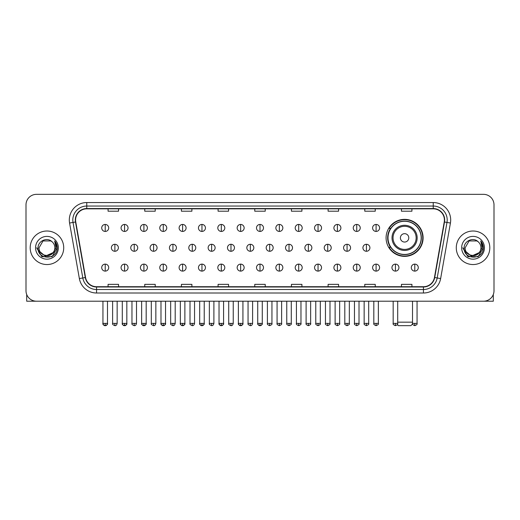 <?xml version="1.0" encoding="UTF-8"?>
<svg xmlns="http://www.w3.org/2000/svg" width="520" height="520" viewBox="0 0 520 520"><rect width="100%" height="100%" fill="white"/><g stroke="black" fill="none" stroke-linecap="round" stroke-linejoin="round"><path stroke-width="0.78" d="M386.081 237.855A18.512 18.512 0 0 0 404.593 256.367A18.512 18.512 0 0 0 423.104 237.855A18.512 18.512 0 0 0 404.593 219.349A18.512 18.512 0 0 0 386.081 237.855M390.52 247.286A16.939 16.939 0 0 1 390.52 228.43M26 204.815L26 290.732A10.478 10.478 0 0 0 36.478 301.21L483.522 301.21A10.478 10.478 0 0 0 494 290.732L494 204.815A10.478 10.478 0 0 0 483.522 194.344L36.478 194.344A10.478 10.478 0 0 0 26 204.815L26 290.732M30.193 247.774A16.764 16.764 0 0 0 46.956 264.543A16.764 16.764 0 0 0 63.72 247.774A16.764 16.764 0 0 0 46.956 231.01A16.764 16.764 0 0 0 30.193 247.774A16.764 16.764 0 0 0 46.956 264.543A16.764 16.764 0 0 0 63.72 247.774A16.764 16.764 0 0 0 46.956 231.01A16.764 16.764 0 0 0 30.193 247.774M456.281 247.774A16.764 16.764 0 0 0 473.044 264.543A16.764 16.764 0 0 0 489.808 247.774A16.764 16.764 0 0 0 473.044 231.01A16.764 16.764 0 0 0 456.281 247.774A16.764 16.764 0 0 0 473.044 264.543A16.764 16.764 0 0 0 489.808 247.774A16.764 16.764 0 0 0 473.044 231.01A16.764 16.764 0 0 0 456.281 247.774M75.595 220.012A11.174 11.174 0 0 1 86.769 208.832L433.231 208.832A11.174 11.174 0 0 1 444.236 221.949L434.447 277.485A11.174 11.174 0 0 1 423.436 286.715L96.564 286.715A11.174 11.174 0 0 1 85.553 277.485L75.764 221.949A11.174 11.174 0 0 1 75.595 220.012M75.316 220.012A11.453 11.453 0 0 0 75.491 222.001L85.28 277.531A11.453 11.453 0 0 0 96.564 286.995L423.436 286.995A11.453 11.453 0 0 0 434.72 277.531L444.509 222.001A11.453 11.453 0 0 0 433.231 208.553L86.769 208.553A11.453 11.453 0 0 0 75.316 220.012M69.576 223.041A17.466 17.466 0 0 1 86.769 202.547L433.231 202.547A17.466 17.466 0 0 1 450.424 223.041L440.635 278.577A17.466 17.466 0 0 1 423.436 293.007L96.564 293.007A17.466 17.466 0 0 1 79.365 278.577L69.576 223.041L73.014 222.436A13.968 13.968 0 0 1 86.769 206.044L433.231 206.044A13.968 13.968 0 0 1 446.986 222.436L437.197 277.966A13.968 13.968 0 0 1 423.436 289.51L96.564 289.51A13.968 13.968 0 0 1 82.803 277.966L73.014 222.436A13.968 13.968 0 0 1 72.8 220.012M483.522 194.344L36.478 194.344M36.478 301.21L483.522 301.21M494 290.732L494 204.815M434.72 277.531L437.197 277.966L446.986 222.436L450.424 223.041M254.761 208.832L254.761 211.198L265.239 211.198L265.239 208.832M218.088 208.832L218.088 211.198L228.566 211.198L228.566 208.832M181.415 208.832L181.415 211.198L191.893 211.198L191.893 208.832M144.749 208.832L144.749 211.198L155.227 211.198L155.227 208.832M108.076 208.832L108.076 211.198L118.553 211.198L118.553 208.832M291.434 208.832L291.434 211.198L301.912 211.198L301.912 208.832M328.107 208.832L328.107 211.198L338.585 211.198L338.585 208.832M364.774 208.832L364.774 211.198L375.251 211.198L375.251 208.832M401.447 208.832L401.447 211.198L411.925 211.198L411.925 208.832M265.239 286.715L265.239 284.356L254.761 284.356L254.761 286.715M228.566 286.715L228.566 284.356L218.088 284.356L218.088 286.715M191.893 286.715L191.893 284.356L181.415 284.356L181.415 286.715M155.227 286.715L155.227 284.356L144.749 284.356L144.749 286.715M118.553 286.715L118.553 284.356L108.076 284.356L108.076 286.715M301.912 286.715L301.912 284.356L291.434 284.356L291.434 286.715M338.585 286.715L338.585 284.356L328.107 284.356L328.107 286.715M375.251 286.715L375.251 284.356L364.774 284.356L364.774 286.715M411.925 286.715L411.925 284.356L401.447 284.356L401.447 286.715M54.847 247.774C55.334 257.959 38.578 257.959 39.065 247.774L43.011 240.942L50.902 240.942L52.123 241.813C47.281 236.737 37.953 240.916 38.044 247.774C37.154 259.961 56.914 260.28 57.233 248.365L57.252 247.774C57.22 245.186 56.361 242.911 54.665 240.955L56.023 247.774L53.001 252.85A7.891 7.891 0 0 0 54.847 247.774C55.334 257.959 38.578 257.959 39.065 247.774L43.011 240.942L50.902 240.942L52.123 241.813A7.891 7.891 0 0 1 54.847 247.774C55.334 257.959 38.578 257.959 39.065 247.774C38.649 254.891 48.815 258.512 53.001 252.85M53.508 252.428L45.273 256.159L38.291 250.335M35.568 247.774A11.388 11.388 0 0 0 46.956 259.161A11.388 11.388 0 0 0 58.344 247.774A11.388 11.388 0 0 0 46.956 236.392A11.388 11.388 0 0 0 35.568 247.774M54.665 240.955L57.245 248.072L56.764 244.66L57.245 248.072L56.764 244.66L57.245 248.072L54.743 241.04L57.245 248.072L54.743 241.04L57.252 247.774L52.104 256.692L41.808 256.692L36.66 247.774M54.743 241.04L57.245 248.079M26.696 294.495L26.696 301.21L67.21 301.21M412.588 323.947L410.878 325.656L398.307 325.656L397.312 324.668M397.709 322.166L412.516 322.166M408.785 237.855A4.192 4.192 0 0 0 404.593 233.669A4.192 4.192 0 0 0 400.4 237.855A4.192 4.192 0 0 0 404.593 242.047A4.192 4.192 0 0 0 408.785 237.855M417.163 237.855A12.571 12.571 0 0 0 404.593 225.284A12.571 12.571 0 0 0 392.015 237.855A12.571 12.571 0 0 0 404.593 250.432A12.571 12.571 0 0 0 417.163 237.855A12.571 12.571 0 0 1 404.593 250.432A12.571 12.571 0 0 1 392.015 237.855M421.181 237.855A16.588 16.588 0 0 0 404.593 221.267A16.588 16.588 0 0 0 388.005 237.855A16.588 16.588 0 0 0 404.593 254.449A16.588 16.588 0 0 0 421.181 237.855M422.754 237.855A18.161 18.161 0 0 1 389.071 247.286L390.754 247.286A16.744 16.744 0 0 0 415.668 250.413A16.744 16.744 0 0 0 415.668 225.303A16.744 16.744 0 0 0 390.754 228.43L389.071 228.43A18.161 18.161 0 0 1 422.754 237.855M105.209 224.445A3.491 3.491 0 0 0 101.719 227.936A3.491 3.491 0 0 0 105.209 231.433A3.491 3.491 0 0 0 108.706 227.936A3.491 3.491 0 0 0 105.209 224.445L105.209 231.433A3.491 3.491 0 0 0 108.706 227.936A3.491 3.491 0 0 0 105.209 224.445M124.559 224.445A3.491 3.491 0 0 0 121.069 227.936A3.491 3.491 0 0 0 124.559 231.433A3.491 3.491 0 0 0 128.05 227.936A3.491 3.491 0 0 0 124.559 224.445L124.559 231.433A3.491 3.491 0 0 0 128.05 227.936A3.491 3.491 0 0 0 124.559 224.445M143.91 224.445A3.491 3.491 0 0 0 140.413 227.936A3.491 3.491 0 0 0 143.91 231.433A3.491 3.491 0 0 0 147.401 227.936A3.491 3.491 0 0 0 143.91 224.445L143.91 231.433A3.491 3.491 0 0 0 147.401 227.936A3.491 3.491 0 0 0 143.91 224.445M163.254 224.445A3.491 3.491 0 0 0 159.763 227.936A3.491 3.491 0 0 0 163.254 231.433A3.491 3.491 0 0 0 166.751 227.936A3.491 3.491 0 0 0 163.254 224.445L163.254 231.433A3.491 3.491 0 0 0 166.751 227.936A3.491 3.491 0 0 0 163.254 224.445M182.605 224.445A3.491 3.491 0 0 0 179.114 227.936A3.491 3.491 0 0 0 182.605 231.433A3.491 3.491 0 0 0 186.095 227.936A3.491 3.491 0 0 0 182.605 224.445L182.605 231.433A3.491 3.491 0 0 0 186.095 227.936A3.491 3.491 0 0 0 182.605 224.445M201.955 224.445A3.491 3.491 0 0 0 198.464 227.936A3.491 3.491 0 0 0 201.955 231.433A3.491 3.491 0 0 0 205.446 227.936A3.491 3.491 0 0 0 201.955 224.445L201.955 231.433A3.491 3.491 0 0 0 205.446 227.936A3.491 3.491 0 0 0 201.955 224.445M221.306 224.445A3.491 3.491 0 0 0 217.808 227.936A3.491 3.491 0 0 0 221.306 231.433A3.491 3.491 0 0 0 224.796 227.936A3.491 3.491 0 0 0 221.306 224.445L221.306 231.433A3.491 3.491 0 0 0 224.796 227.936A3.491 3.491 0 0 0 221.306 224.445M240.65 224.445A3.491 3.491 0 0 0 237.159 227.936A3.491 3.491 0 0 0 240.65 231.433A3.491 3.491 0 0 0 244.147 227.936A3.491 3.491 0 0 0 240.65 224.445L240.65 231.433A3.491 3.491 0 0 0 244.147 227.936A3.491 3.491 0 0 0 240.65 224.445M260 224.445A3.491 3.491 0 0 0 256.51 227.936A3.491 3.491 0 0 0 260 231.433A3.491 3.491 0 0 0 263.49 227.936A3.491 3.491 0 0 0 260 224.445L260 231.433A3.491 3.491 0 0 0 263.49 227.936A3.491 3.491 0 0 0 260 224.445M279.351 224.445A3.491 3.491 0 0 0 275.853 227.936A3.491 3.491 0 0 0 279.351 231.433A3.491 3.491 0 0 0 282.841 227.936A3.491 3.491 0 0 0 279.351 224.445L279.351 231.433A3.491 3.491 0 0 0 282.841 227.936A3.491 3.491 0 0 0 279.351 224.445M298.695 224.445A3.491 3.491 0 0 0 295.204 227.936A3.491 3.491 0 0 0 298.695 231.433A3.491 3.491 0 0 0 302.192 227.936A3.491 3.491 0 0 0 298.695 224.445L298.695 231.433A3.491 3.491 0 0 0 302.192 227.936A3.491 3.491 0 0 0 298.695 224.445M318.045 224.445A3.491 3.491 0 0 0 314.555 227.936A3.491 3.491 0 0 0 318.045 231.433A3.491 3.491 0 0 0 321.536 227.936A3.491 3.491 0 0 0 318.045 224.445L318.045 231.433A3.491 3.491 0 0 0 321.536 227.936A3.491 3.491 0 0 0 318.045 224.445M337.396 224.445A3.491 3.491 0 0 0 333.905 227.936A3.491 3.491 0 0 0 337.396 231.433A3.491 3.491 0 0 0 340.886 227.936A3.491 3.491 0 0 0 337.396 224.445L337.396 231.433A3.491 3.491 0 0 0 340.886 227.936A3.491 3.491 0 0 0 337.396 224.445M356.746 224.445A3.491 3.491 0 0 0 353.249 227.936A3.491 3.491 0 0 0 356.746 231.433A3.491 3.491 0 0 0 360.237 227.936A3.491 3.491 0 0 0 356.746 224.445L356.746 231.433A3.491 3.491 0 0 0 360.237 227.936A3.491 3.491 0 0 0 356.746 224.445M376.09 224.445A3.491 3.491 0 0 0 372.6 227.936A3.491 3.491 0 0 0 376.09 231.433A3.491 3.491 0 0 0 379.587 227.936A3.491 3.491 0 0 0 376.09 224.445L376.09 231.433A3.491 3.491 0 0 0 379.587 227.936A3.491 3.491 0 0 0 376.09 224.445M114.888 244.283A3.491 3.491 0 0 0 111.391 247.774A3.491 3.491 0 0 0 114.888 251.27A3.491 3.491 0 0 0 118.378 247.774A3.491 3.491 0 0 0 114.888 244.283L114.888 251.27A3.491 3.491 0 0 0 118.378 247.774A3.491 3.491 0 0 0 114.888 244.283M134.232 244.283A3.491 3.491 0 0 0 130.741 247.774A3.491 3.491 0 0 0 134.232 251.27A3.491 3.491 0 0 0 137.728 247.774A3.491 3.491 0 0 0 134.232 244.283L134.232 251.27A3.491 3.491 0 0 0 137.728 247.774A3.491 3.491 0 0 0 134.232 244.283M153.582 244.283A3.491 3.491 0 0 0 150.091 247.774A3.491 3.491 0 0 0 153.582 251.27A3.491 3.491 0 0 0 157.073 247.774A3.491 3.491 0 0 0 153.582 244.283L153.582 251.27A3.491 3.491 0 0 0 157.073 247.774A3.491 3.491 0 0 0 153.582 244.283M172.933 244.283A3.491 3.491 0 0 0 169.436 247.774A3.491 3.491 0 0 0 172.933 251.27A3.491 3.491 0 0 0 176.423 247.774A3.491 3.491 0 0 0 172.933 244.283L172.933 251.27A3.491 3.491 0 0 0 176.423 247.774A3.491 3.491 0 0 0 172.933 244.283M192.276 244.283A3.491 3.491 0 0 0 188.786 247.774A3.491 3.491 0 0 0 192.276 251.27A3.491 3.491 0 0 0 195.774 247.774A3.491 3.491 0 0 0 192.276 244.283L192.276 251.27A3.491 3.491 0 0 0 195.774 247.774A3.491 3.491 0 0 0 192.276 244.283M211.627 244.283A3.491 3.491 0 0 0 208.136 247.774A3.491 3.491 0 0 0 211.627 251.27A3.491 3.491 0 0 0 215.124 247.774A3.491 3.491 0 0 0 211.627 244.283L211.627 251.27A3.491 3.491 0 0 0 215.124 247.774A3.491 3.491 0 0 0 211.627 244.283M230.978 244.283A3.491 3.491 0 0 0 227.487 247.774A3.491 3.491 0 0 0 230.978 251.27A3.491 3.491 0 0 0 234.468 247.774A3.491 3.491 0 0 0 230.978 244.283L230.978 251.27A3.491 3.491 0 0 0 234.468 247.774A3.491 3.491 0 0 0 230.978 244.283M250.328 244.283A3.491 3.491 0 0 0 246.831 247.774A3.491 3.491 0 0 0 250.328 251.27A3.491 3.491 0 0 0 253.819 247.774A3.491 3.491 0 0 0 250.328 244.283L250.328 251.27A3.491 3.491 0 0 0 253.819 247.774A3.491 3.491 0 0 0 250.328 244.283M269.672 244.283A3.491 3.491 0 0 0 266.182 247.774A3.491 3.491 0 0 0 269.672 251.27A3.491 3.491 0 0 0 273.169 247.774A3.491 3.491 0 0 0 269.672 244.283L269.672 251.27A3.491 3.491 0 0 0 273.169 247.774A3.491 3.491 0 0 0 269.672 244.283M289.022 244.283A3.491 3.491 0 0 0 285.532 247.774A3.491 3.491 0 0 0 289.022 251.27A3.491 3.491 0 0 0 292.513 247.774A3.491 3.491 0 0 0 289.022 244.283L289.022 251.27A3.491 3.491 0 0 0 292.513 247.774A3.491 3.491 0 0 0 289.022 244.283M308.373 244.283A3.491 3.491 0 0 0 304.876 247.774A3.491 3.491 0 0 0 308.373 251.27A3.491 3.491 0 0 0 311.864 247.774A3.491 3.491 0 0 0 308.373 244.283L308.373 251.27A3.491 3.491 0 0 0 311.864 247.774A3.491 3.491 0 0 0 308.373 244.283M327.724 244.283A3.491 3.491 0 0 0 324.226 247.774A3.491 3.491 0 0 0 327.724 251.27A3.491 3.491 0 0 0 331.214 247.774A3.491 3.491 0 0 0 327.724 244.283L327.724 251.27A3.491 3.491 0 0 0 331.214 247.774A3.491 3.491 0 0 0 327.724 244.283M347.068 244.283A3.491 3.491 0 0 0 343.577 247.774A3.491 3.491 0 0 0 347.068 251.27A3.491 3.491 0 0 0 350.565 247.774A3.491 3.491 0 0 0 347.068 244.283L347.068 251.27A3.491 3.491 0 0 0 350.565 247.774A3.491 3.491 0 0 0 347.068 244.283M366.418 244.283A3.491 3.491 0 0 0 362.928 247.774A3.491 3.491 0 0 0 366.418 251.27A3.491 3.491 0 0 0 369.909 247.774A3.491 3.491 0 0 0 366.418 244.283L366.418 251.27A3.491 3.491 0 0 0 369.909 247.774A3.491 3.491 0 0 0 366.418 244.283M105.209 264.121A3.491 3.491 0 0 0 101.719 267.611A3.491 3.491 0 0 0 105.209 271.108A3.491 3.491 0 0 0 108.706 267.611A3.491 3.491 0 0 0 105.209 264.121L105.209 271.108A3.491 3.491 0 0 0 108.706 267.611A3.491 3.491 0 0 0 105.209 264.121M124.559 264.121A3.491 3.491 0 0 0 121.069 267.611A3.491 3.491 0 0 0 124.559 271.108A3.491 3.491 0 0 0 128.05 267.611A3.491 3.491 0 0 0 124.559 264.121L124.559 271.108A3.491 3.491 0 0 0 128.05 267.611A3.491 3.491 0 0 0 124.559 264.121M143.91 264.121A3.491 3.491 0 0 0 140.413 267.611A3.491 3.491 0 0 0 143.91 271.108A3.491 3.491 0 0 0 147.401 267.611A3.491 3.491 0 0 0 143.91 264.121L143.91 271.108A3.491 3.491 0 0 0 147.401 267.611A3.491 3.491 0 0 0 143.91 264.121M163.254 264.121A3.491 3.491 0 0 0 159.763 267.611A3.491 3.491 0 0 0 163.254 271.108A3.491 3.491 0 0 0 166.751 267.611A3.491 3.491 0 0 0 163.254 264.121L163.254 271.108A3.491 3.491 0 0 0 166.751 267.611A3.491 3.491 0 0 0 163.254 264.121M182.605 264.121A3.491 3.491 0 0 0 179.114 267.611A3.491 3.491 0 0 0 182.605 271.108A3.491 3.491 0 0 0 186.095 267.611A3.491 3.491 0 0 0 182.605 264.121L182.605 271.108A3.491 3.491 0 0 0 186.095 267.611A3.491 3.491 0 0 0 182.605 264.121M201.955 264.121A3.491 3.491 0 0 0 198.464 267.611A3.491 3.491 0 0 0 201.955 271.108A3.491 3.491 0 0 0 205.446 267.611A3.491 3.491 0 0 0 201.955 264.121L201.955 271.108A3.491 3.491 0 0 0 205.446 267.611A3.491 3.491 0 0 0 201.955 264.121M221.306 264.121A3.491 3.491 0 0 0 217.808 267.611A3.491 3.491 0 0 0 221.306 271.108A3.491 3.491 0 0 0 224.796 267.611A3.491 3.491 0 0 0 221.306 264.121L221.306 271.108A3.491 3.491 0 0 0 224.796 267.611A3.491 3.491 0 0 0 221.306 264.121M240.65 264.121A3.491 3.491 0 0 0 237.159 267.611A3.491 3.491 0 0 0 240.65 271.108A3.491 3.491 0 0 0 244.147 267.611A3.491 3.491 0 0 0 240.65 264.121L240.65 271.108A3.491 3.491 0 0 0 244.147 267.611A3.491 3.491 0 0 0 240.65 264.121M260 264.121A3.491 3.491 0 0 0 256.51 267.611A3.491 3.491 0 0 0 260 271.108A3.491 3.491 0 0 0 263.49 267.611A3.491 3.491 0 0 0 260 264.121L260 271.108A3.491 3.491 0 0 0 263.49 267.611A3.491 3.491 0 0 0 260 264.121M279.351 264.121A3.491 3.491 0 0 0 275.853 267.611A3.491 3.491 0 0 0 279.351 271.108A3.491 3.491 0 0 0 282.841 267.611A3.491 3.491 0 0 0 279.351 264.121L279.351 271.108A3.491 3.491 0 0 0 282.841 267.611A3.491 3.491 0 0 0 279.351 264.121M298.695 264.121A3.491 3.491 0 0 0 295.204 267.611A3.491 3.491 0 0 0 298.695 271.108A3.491 3.491 0 0 0 302.192 267.611A3.491 3.491 0 0 0 298.695 264.121L298.695 271.108A3.491 3.491 0 0 0 302.192 267.611A3.491 3.491 0 0 0 298.695 264.121M318.045 264.121A3.491 3.491 0 0 0 314.555 267.611A3.491 3.491 0 0 0 318.045 271.108A3.491 3.491 0 0 0 321.536 267.611A3.491 3.491 0 0 0 318.045 264.121L318.045 271.108A3.491 3.491 0 0 0 321.536 267.611A3.491 3.491 0 0 0 318.045 264.121M337.396 264.121A3.491 3.491 0 0 0 333.905 267.611A3.491 3.491 0 0 0 337.396 271.108A3.491 3.491 0 0 0 340.886 267.611A3.491 3.491 0 0 0 337.396 264.121L337.396 271.108A3.491 3.491 0 0 0 340.886 267.611A3.491 3.491 0 0 0 337.396 264.121M356.746 264.121A3.491 3.491 0 0 0 353.249 267.611A3.491 3.491 0 0 0 356.746 271.108A3.491 3.491 0 0 0 360.237 267.611A3.491 3.491 0 0 0 356.746 264.121L356.746 271.108A3.491 3.491 0 0 0 360.237 267.611A3.491 3.491 0 0 0 356.746 264.121M376.09 264.121A3.491 3.491 0 0 0 372.6 267.611A3.491 3.491 0 0 0 376.09 271.108A3.491 3.491 0 0 0 379.587 267.611A3.491 3.491 0 0 0 376.09 264.121L376.09 271.108A3.491 3.491 0 0 0 379.587 267.611A3.491 3.491 0 0 0 376.09 264.121M395.441 264.121A3.491 3.491 0 0 0 391.95 267.611A3.491 3.491 0 0 0 395.441 271.108A3.491 3.491 0 0 0 398.931 267.611A3.491 3.491 0 0 0 395.441 264.121L395.441 271.108A3.491 3.491 0 0 0 398.931 267.611A3.491 3.491 0 0 0 395.441 264.121M414.791 264.121A3.491 3.491 0 0 0 411.294 267.611A3.491 3.491 0 0 0 414.791 271.108A3.491 3.491 0 0 0 418.281 267.611A3.491 3.491 0 0 0 414.791 264.121L414.791 271.108A3.491 3.491 0 0 0 418.281 267.611A3.491 3.491 0 0 0 414.791 264.121M493.304 294.495L493.304 301.21L452.79 301.21M480.935 247.774C481.423 257.959 464.666 257.959 465.153 247.774L469.099 240.942L476.99 240.942L478.218 241.813C473.369 236.737 464.048 240.916 464.132 247.774C463.249 259.961 483.002 260.28 483.321 248.365L483.34 247.774C483.308 245.186 482.45 242.911 480.753 240.955L482.118 247.774L479.096 252.85A7.891 7.891 0 0 0 480.935 247.774C481.423 257.959 464.666 257.959 465.153 247.774C464.666 257.959 481.423 257.959 480.935 247.774A7.891 7.891 0 0 0 478.218 241.813M479.096 252.85C474.903 258.512 464.744 254.891 465.153 247.774M479.596 252.428L471.361 256.159L464.38 250.335M461.656 247.774A11.388 11.388 0 0 0 473.044 259.161A11.388 11.388 0 0 0 484.432 247.774A11.388 11.388 0 0 0 473.044 236.392A11.388 11.388 0 0 0 461.656 247.774M480.753 240.955L483.334 248.072L482.853 244.66L483.334 248.072L482.853 244.66L483.334 248.072L480.831 241.04L483.334 248.072L480.831 241.04L483.34 247.774L478.192 256.692L467.896 256.692L462.748 247.774M480.831 241.04L483.334 248.079M433.231 202.547L433.231 208.553M73.014 222.436L75.491 222.001M96.564 293.007L96.564 286.995M423.436 286.995L423.436 293.007M79.365 278.577L85.28 277.531M444.509 222.001L446.986 222.436M86.769 202.547L86.769 208.553M437.197 277.966L440.635 278.577M416.143 237.855A11.55 11.55 0 0 0 404.593 226.304A11.55 11.55 0 0 0 393.042 237.855A11.55 11.55 0 0 0 404.593 249.405A11.55 11.55 0 0 0 416.143 237.855M114.888 323.388L112.612 323.388C112.158 324.116 112.912 324.87 114.888 325.656L114.888 323.388L117.156 323.388L117.156 301.21M134.232 323.388L131.963 323.388C131.501 324.116 132.262 324.87 134.232 325.656L134.232 323.388L136.506 323.388L136.506 301.21M153.582 323.388L151.314 323.388C150.852 324.116 151.606 324.87 153.582 325.656L153.582 323.388L155.851 323.388L155.851 301.21M172.933 323.388L170.664 323.388C170.203 324.116 170.957 324.87 172.933 325.656L172.933 323.388L175.201 323.388L175.201 301.21M192.276 323.388L190.008 323.388C189.547 324.116 190.307 324.87 192.276 325.656L192.276 323.388L194.552 323.388L194.552 301.21M211.627 323.388L209.358 323.388C208.897 324.116 209.658 324.87 211.627 325.656L211.627 323.388L213.895 323.388L213.895 301.21M230.978 323.388L228.709 323.388C228.248 324.116 229.002 324.87 230.978 325.656L230.978 323.388L233.246 323.388L233.246 301.21M250.328 323.388L248.053 323.388C247.598 324.116 248.352 324.87 250.328 325.656L250.328 323.388L252.597 323.388L252.597 301.21M269.672 323.388L267.404 323.388C266.942 324.116 267.703 324.87 269.672 325.656L269.672 323.388L271.947 323.388L271.947 301.21M289.022 323.388L286.754 323.388C286.293 324.116 287.047 324.87 289.022 325.656L289.022 323.388L291.291 323.388L291.291 301.21M308.373 323.388L306.105 323.388C305.643 324.116 306.397 324.87 308.373 325.656L308.373 323.388L310.642 323.388L310.642 301.21M327.724 323.388L325.449 323.388C324.987 324.116 325.748 324.87 327.724 325.656L327.724 323.388L329.992 323.388L329.992 301.21M347.068 323.388L344.799 323.388C344.338 324.116 345.098 324.87 347.068 325.656L347.068 323.388L349.336 323.388L349.336 301.21M366.418 323.388L364.15 323.388C363.688 324.116 364.442 324.87 366.418 325.656L366.418 323.388L368.687 323.388L368.687 301.21M105.209 323.388L102.941 323.388C102.479 324.116 103.24 324.87 105.209 325.656L105.209 323.388L107.484 323.388C107.939 324.116 107.185 324.87 105.209 325.656C104.091 325.767 103.337 325.007 102.941 323.388L102.941 301.21M124.559 323.388L122.291 323.388C121.83 324.116 122.584 324.87 124.559 325.656L124.559 323.388L126.828 323.388C127.29 324.116 126.535 324.87 124.559 325.656C123.442 325.767 122.688 325.007 122.291 323.388L122.291 301.21M143.91 323.388L141.635 323.388C141.18 324.116 141.934 324.87 143.91 325.656L143.91 323.388L146.178 323.388C146.64 324.116 145.88 324.87 143.91 325.656C142.792 325.767 142.031 325.007 141.635 323.388L141.635 301.21M163.254 323.388L160.986 323.388C160.524 324.116 161.285 324.87 163.254 325.656L163.254 323.388L165.529 323.388C165.99 324.116 165.23 324.87 163.254 325.656C162.142 325.767 161.382 325.007 160.986 323.388L160.986 301.21L160.986 323.388M182.605 323.388L180.336 323.388C179.875 324.116 180.629 324.87 182.605 325.656L182.605 323.388L184.873 323.388C185.334 324.116 184.581 324.87 182.605 325.656C181.487 325.767 180.733 325.007 180.336 323.388L180.336 301.21M201.955 323.388L199.686 323.388C199.225 324.116 199.979 324.87 201.955 325.656L201.955 323.388L204.224 323.388C204.685 324.116 203.931 324.87 201.955 325.656C200.837 325.767 200.083 325.007 199.686 323.388L199.686 301.21M221.306 323.388L219.031 323.388C218.569 324.116 219.33 324.87 221.306 325.656L221.306 323.388L223.574 323.388C224.036 324.116 223.275 324.87 221.306 325.656C220.188 325.767 219.427 325.007 219.031 323.388L219.031 301.21M240.65 323.388L238.381 323.388C237.919 324.116 238.68 324.87 240.65 325.656L240.65 323.388L242.925 323.388C243.38 324.116 242.625 324.87 240.65 325.656C239.531 325.767 238.778 325.007 238.381 323.388L238.381 301.21M260 323.388L257.731 323.388C257.27 324.116 258.024 324.87 260 325.656L260 323.388L262.269 323.388C262.73 324.116 261.976 324.87 260 325.656C258.882 325.767 258.128 325.007 257.731 323.388L257.731 301.21M279.351 323.388L277.075 323.388C276.62 324.116 277.375 324.87 279.351 325.656L279.351 323.388L281.619 323.388L281.619 301.21L281.619 323.388C282.081 324.116 281.32 324.87 279.351 325.656M298.695 323.388L296.426 323.388L296.426 301.21L296.426 323.388C295.964 324.116 296.725 324.87 298.695 325.656L298.695 323.388L300.969 323.388L300.969 301.21M318.045 323.388L315.776 323.388C315.315 324.116 316.069 324.87 318.045 325.656L318.045 323.388L320.314 323.388L320.314 301.21M337.396 323.388L335.127 323.388C334.666 324.116 335.419 324.87 337.396 325.656L337.396 323.388L339.664 323.388L339.664 301.21M356.746 323.388L354.471 323.388C354.01 324.116 354.77 324.87 356.746 325.656L356.746 323.388L359.015 323.388L359.015 301.21M376.09 323.388L373.822 323.388C373.36 324.116 374.121 324.87 376.09 325.656L376.09 323.388L378.365 323.388L378.365 301.21M395.441 323.388L393.172 323.388C392.71 324.116 393.465 324.87 395.441 325.656L395.441 323.388L397.709 323.388L397.709 301.21M414.791 323.388L412.516 323.388C412.061 324.116 412.815 324.87 414.791 325.656L414.791 323.388L417.06 323.388L417.06 301.21M112.612 323.388L112.612 301.21M117.156 323.388C116.76 325.007 116.005 325.767 114.888 325.656M131.963 323.388L131.963 301.21M136.506 323.388C136.11 325.007 135.35 325.767 134.232 325.656M151.314 323.388L151.314 301.21M155.851 323.388C155.454 325.007 154.7 325.767 153.582 325.656M170.664 323.388L170.664 301.21M175.201 323.388C174.805 325.007 174.05 325.767 172.933 325.656M190.008 323.388L190.008 301.21M194.552 323.388C194.155 325.007 193.394 325.767 192.276 325.656M209.358 323.388L209.358 301.21M213.895 323.388C213.506 325.007 212.745 325.767 211.627 325.656M228.709 323.388L228.709 301.21M233.246 323.388C232.85 325.007 232.096 325.767 230.978 325.656M248.053 323.388L248.053 301.21M252.597 323.388C252.2 325.007 251.446 325.767 250.328 325.656M267.404 323.388L267.404 301.21M271.947 323.388C272.402 324.116 271.648 324.87 269.672 325.656M286.754 323.388L286.754 301.21M291.291 323.388C291.752 324.116 290.999 324.87 289.022 325.656M306.105 323.388L306.105 301.21M310.642 323.388C311.103 324.116 310.343 324.87 308.373 325.656M325.449 323.388L325.449 301.21M329.992 323.388C330.454 324.116 329.693 324.87 327.724 325.656M344.799 323.388L344.799 301.21M349.336 323.388C349.798 324.116 349.043 324.87 347.068 325.656M364.15 323.388L364.15 301.21M368.687 323.388C369.148 324.116 368.394 324.87 366.418 325.656M105.209 325.656C106.327 325.767 107.088 325.007 107.484 323.388L107.484 301.21M124.559 325.656C125.677 325.767 126.431 325.007 126.828 323.388L126.828 301.21M143.91 325.656C145.028 325.767 145.782 325.007 146.178 323.388L146.178 301.21M163.254 325.656C164.372 325.767 165.133 325.007 165.529 323.388L165.529 301.21M182.605 325.656C183.722 325.767 184.477 325.007 184.873 323.388L184.873 301.21M201.955 325.656C203.073 325.767 203.827 325.007 204.224 323.388L204.224 301.21M221.306 325.656C222.417 325.767 223.178 325.007 223.574 323.388L223.574 301.21M240.65 325.656C241.768 325.767 242.528 325.007 242.925 323.388L242.925 301.21M260 325.656C261.118 325.767 261.872 325.007 262.269 323.388L262.269 301.21M277.075 323.388L277.075 301.21M300.969 323.388C301.431 324.116 300.671 324.87 298.695 325.656M315.776 323.388L315.776 301.21M320.314 323.388C320.775 324.116 320.021 324.87 318.045 325.656M335.127 323.388L335.127 301.21M339.664 323.388C340.125 324.116 339.372 324.87 337.396 325.656M354.471 323.388L354.471 301.21M359.015 323.388C359.476 324.116 358.716 324.87 356.746 325.656M373.822 323.388L373.822 301.21M378.365 323.388C378.82 324.116 378.066 324.87 376.09 325.656M393.172 323.388L393.172 301.21M397.709 323.388C398.171 324.116 397.416 324.87 395.441 325.656M412.516 323.388L412.516 301.21M417.06 323.388C417.521 324.116 416.76 324.87 414.791 325.656"/></g></svg>

